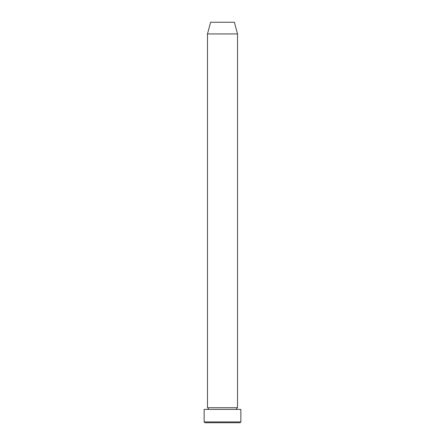 <?xml version="1.0" encoding="UTF-8"?>
<svg xmlns="http://www.w3.org/2000/svg" width="445" height="445" viewBox="0 0 445 445"><rect width="100%" height="100%" fill="white"/><g stroke="black" fill="none" stroke-linecap="round" stroke-linejoin="round"><path stroke-width="0.67" d="M240.022 422.75L204.978 422.75L204.144 421.916L240.856 421.916L240.022 422.75M207.481 33.931L237.519 33.931L234.387 22.25L210.613 22.25L207.481 33.931L207.481 407.731A0.834 0.834 0 0 1 208.316 408.566A0.834 0.834 0 0 1 207.481 409.4M237.519 33.931L237.519 407.731A0.834 0.834 0 0 0 236.684 408.566A0.834 0.834 0 0 0 237.519 409.4M237.519 407.731L207.481 407.731M240.856 421.916L240.856 409.4L204.144 409.4L204.144 421.916"/></g></svg>
